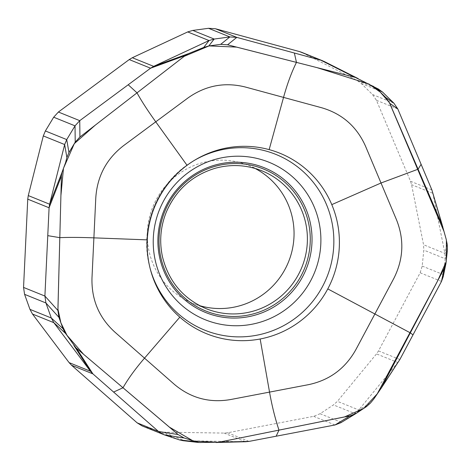 <?xml version="1.0" encoding="UTF-8"?>
<svg xmlns="http://www.w3.org/2000/svg" width="471" height="471" viewBox="0 0 471 471"><rect width="100%" height="100%" fill="white"/><g stroke="black" fill="none" stroke-linecap="round" stroke-linejoin="round"><path stroke-width="0.35" stroke-dasharray="2.35 1.77" d="M200.634 442.622L184.726 440.791L245.438 441.716L215.223 442.516M183.001 440.679L184.726 440.791L163.384 432.16L224.09 433.084L227.646 432.772L313.651 416.34L320.103 413.715L333.444 404.907L337.424 401.327L376.5 353.898L378.507 350.895L420.15 272.791L422.193 266.074L423.812 250.113L423.559 244.761L411.577 184.691L410.524 181.258L376.441 100.299L372.543 94.547L361.222 83.449L356.924 80.358L301.54 52.263M372.967 86.087L324.254 61.518L302.906 52.887M378.737 89.237L356.924 80.358M340.892 422.699L356.453 413.22M366.52 406.573L354.787 413.538L358.772 409.958L399.031 360.916M320.103 413.715L341.451 422.346L354.787 413.538L333.444 404.907M370.5 402.993L358.772 409.958L337.424 401.327M379.585 390.471L397.848 362.529L376.5 353.898M443.252 276.554L446.225 261.717M447.45 249.671L445.16 258.744L444.907 253.392L432.549 191.809M422.193 266.074L443.541 274.705L445.16 258.744L423.812 250.113M447.197 244.319L444.907 253.392L423.559 244.761M443.199 228.517L432.926 193.322L411.577 184.691M142.107 425.914L158.162 431.277L163.384 432.16M199.622 305.65A74.353 73.211 -68 0 1 192.81 303.289A74.353 73.211 -68 0 1 152.81 206.91A74.353 73.211 -68 0 1 248.553 165.421A74.353 73.211 -68 0 1 255.094 168.453M218.297 442.316L218.921 442.204M446.408 240.363L443.918 231.273M158.162 431.277L179.51 439.908M224.09 433.084L245.438 441.716M361.222 83.449L382.57 92.081M143.149 426.29L164.497 434.921M227.646 432.772L248.994 441.404M313.651 416.34L334.999 424.972M378.507 350.895L399.855 359.526M420.15 272.791L441.492 281.423M410.524 181.258L431.872 189.89M376.441 100.299L397.789 108.931M372.543 94.547L393.891 103.178M248.553 165.421L261.894 170.814A74.353 73.211 112 0 0 166.145 212.303A74.353 73.211 112 0 0 206.151 308.682L192.81 303.289M194.176 160.493A94.801 93.346 112 0 0 193.328 161A94.801 93.346 112 0 0 150.031 268.087A94.801 93.346 112 0 0 150.29 269.035M195.029 159.981L193.328 161C157.226 181.818 138.545 228.029 150.031 268.087L150.543 270.001"/><path stroke-width="0.71" d="M187.046 165.303A97.397 95.901 112 0 0 147.288 239.874A97.397 95.901 112 0 0 150.543 270.001A97.397 95.901 112 0 0 179.828 317.171A97.397 95.901 112 0 0 260.157 338.99A97.397 95.901 112 0 0 327.787 288.9A97.397 95.901 112 0 0 331.79 204.62A97.397 95.901 112 0 0 269.153 149.619A97.397 95.901 112 0 0 195.029 159.981A97.397 95.901 112 0 0 187.046 165.303L155.754 121.812L123.585 145.639C106.517 158.827 97.256 176.201 95.796 197.761L91.986 277.949C91.398 299.556 98.975 317.566 114.73 331.984L174.323 384.318C190.655 398.072 209.377 403.152 230.472 399.567L308.599 384.642C329.553 380.185 345.314 368.516 355.87 349.629L393.697 278.679C403.494 259.374 404.43 239.733 396.494 219.769L365.537 146.228C356.8 126.605 342.205 113.788 321.758 107.777L245.326 87.017C224.632 81.86 205.497 85.51 187.929 97.986L155.754 121.812C147.717 110.638 141.471 100.988 137.014 92.852L185.768 55.142L188.518 53.617L203.708 47.441L208.818 45.946L220.693 44.345L227.599 44.798L355.287 77.403L378.737 89.237M82.914 134.718L137.014 92.852L128.212 84.762L79.746 120.658L75.03 125.845L75.213 142.16L79.929 136.979L82.914 134.718M372.967 86.087L377.265 89.178L385.808 97.55L389.711 103.302L442.334 225.497L446.178 239.233L447.197 244.319L447.45 249.671L445.943 263.566L444.182 268.435L381.369 387.898L373.809 398.978L370.5 402.993L366.52 406.573L355.893 413.579L350 415.846L218.921 442.204L198.903 442.51L184.084 437.977L178.085 434.539L75.919 347.775L65.51 333.362L62.984 328.681L58.922 317.342L57.892 310.424L61.442 175.465L62.001 172.38L65.604 162.548L66.882 157.491L68.949 152.533L75.213 142.16M79.929 136.979L79.746 120.658L58.398 112.027L53.682 117.214L45.381 130.962L43.308 135.919L28.278 195.577L27.748 199.151L23.55 287.422L24.58 294.34L29.961 309.359L32.487 314.039L69.113 362.623L71.545 365.243L137.149 422.852L142.107 425.914L164.497 434.921L184.084 437.977M68.949 152.533L66.729 139.593L64.657 144.55L49.62 204.208L49.09 207.782L44.898 296.053L45.928 302.971L58.922 317.342M53.682 117.214L75.03 125.845L66.729 139.593L45.381 130.962M66.882 157.491L64.657 144.55L43.308 135.919M62.001 172.38L49.62 204.208L28.278 195.577M61.413 176.101L49.09 207.782L27.748 199.151M57.892 310.424L44.898 296.053L23.55 287.422M62.984 328.681L51.31 317.99L53.835 322.67L90.461 371.254L92.893 373.874L158.497 431.483L163.455 434.545M24.58 294.34L45.928 302.971L51.31 317.99L29.961 309.359M65.51 333.362L53.835 322.67L32.487 314.039M73.882 345.455L90.461 371.254L69.113 362.623M76.39 348.193L92.893 373.874L71.545 365.243M227.599 44.798L236.795 37.386L229.883 36.932L220.693 44.345M354.692 77.244L320.934 60.235L236.795 37.386L215.447 28.755L208.541 28.301L192.804 30.421L187.699 31.922L132.322 57.727L129.231 59.57L58.398 112.027M208.818 45.946L214.152 39.052L209.047 40.553L153.67 66.358L150.579 68.201L128.212 84.762M208.541 28.301L229.883 36.932L214.152 39.052L192.804 30.421M203.708 47.441L209.047 40.553L187.699 31.922M188.518 53.617L153.67 66.358L132.322 57.727M185.268 55.513L150.579 68.201L129.231 59.57M178.085 434.539L158.497 431.483L137.149 422.852M195.418 441.739L179.51 439.908L183.001 440.679L198.903 442.51M164.497 434.921L179.51 439.908M446.408 240.363L446.243 261.611L437.53 281.069L377.236 393.891L363.736 408.41L344.525 416.929L218.921 442.204L248.994 441.404L334.999 424.972L340.892 422.699L355.893 413.579M245.438 441.716L248.994 441.404M389.711 103.302L397.789 108.931L393.891 103.178L385.808 97.55M442.098 224.92L431.872 189.89L397.789 108.931M377.265 89.178L382.57 92.081L378.272 88.99M393.891 103.178L382.57 92.081M358.166 78.598L324.195 61.489L299.585 51.604L215.447 28.755M350 415.846L334.999 424.972M381.675 387.339L399.855 359.526L441.492 281.423L443.252 276.554L445.943 263.566M380.845 388.746L399.855 359.526M444.182 268.435L441.492 281.423M442.793 226.887L431.872 189.89M301.54 52.263L299.585 51.604M255.094 168.453A74.353 73.211 -68 0 1 285.185 269.018A74.353 73.211 -68 0 1 199.622 305.65M443.918 231.273L389.44 102.696L380.321 92.169L369.052 84.091L317.03 67.636L236.542 47.106L209.071 45.911L184.22 56.326L95.289 125.139L74.306 143.655L63.461 168.33L60.906 195.689L57.951 309.129L60.871 322.782L66.994 335.328L83.567 354.28L169.472 427.185L193.328 441.044L218.297 442.316M147.288 239.874L93.888 237.855C80.17 237.337 68.819 237.272 59.817 237.655L47.765 235.653M179.828 317.171L144.526 358.148C135.46 368.675 128.283 378.543 123.002 387.751L113.605 392.066M294.363 53.017L296.459 62.39C291.543 72.316 287.233 83.985 283.542 97.397L269.153 149.619M260.157 338.99L269.536 392.108C271.944 405.749 275.093 418.419 278.985 430.117L276.153 436.217M421.109 164.32L418.089 169.201L381.021 182.995L331.79 204.62M327.787 288.9L410.312 332.856L413.002 334.863M298.526 274.41A74.353 73.211 112 0 0 261.894 170.814C246.639 164.797 231.049 163.961 215.123 168.294C192.368 175.247 176.148 189.731 166.451 211.744C160.505 226.398 159.186 241.411 162.477 256.783C168.618 281.387 183.172 298.685 206.151 308.682A74.353 73.211 112 0 0 298.526 274.41M301.128 275.729A76.638 75.46 112 0 0 232.621 163.584A76.638 75.46 112 0 0 170.19 280.692A76.638 75.46 112 0 0 301.128 275.729M302.718 276.536A78.098 76.897 112 0 0 232.904 162.254A78.098 76.897 112 0 0 169.277 281.599A78.098 76.897 112 0 0 302.718 276.536M310.766 280.581A84.963 83.655 112 0 0 234.817 156.26A84.963 83.655 112 0 0 165.604 286.091A84.963 83.655 112 0 0 310.766 280.581M150.29 269.035A94.801 93.346 112 0 0 229.989 336.418A94.801 93.346 112 0 0 322.547 286.48A94.801 93.346 112 0 0 305.832 174.064A94.801 93.346 112 0 0 194.176 160.493M215.995 442.51L246.168 441.71M358.101 78.569L324.195 61.489M301.546 52.263L322.888 60.894"/></g></svg>
